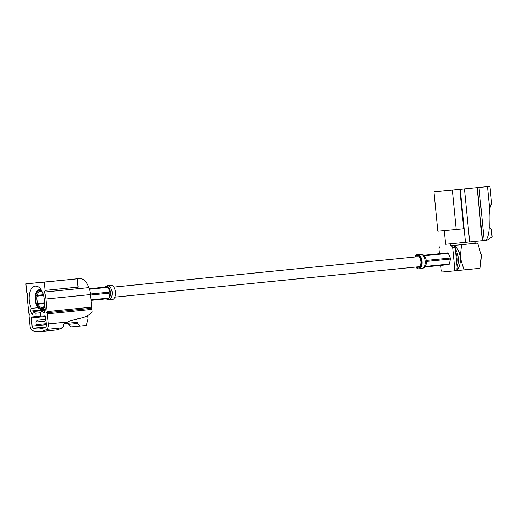 <?xml version="1.0" encoding="UTF-8"?>
<svg xmlns="http://www.w3.org/2000/svg" width="518" height="518" viewBox="0 0 518 518"><rect width="100%" height="100%" fill="white"/><g stroke="black" fill="none" stroke-linecap="round" stroke-linejoin="round"><path stroke-width="0.78" d="M114.821 297.138L418.712 266.757A5.044 2.739 -95.7 0 0 420.94 261.48A5.044 2.739 -95.7 0 0 417.709 256.714L113.818 287.095M37.769 303.418L36.234 304.487A9.959 5.413 84.3 0 1 35.185 299.993A9.959 5.413 84.3 0 1 35.341 295.377L37.056 296.134A8.126 4.416 -95.7 0 0 36.946 299.818A8.126 4.416 -95.7 0 0 37.769 303.418L44.561 302.739M44.924 306.455A9.959 5.413 84.3 0 1 41.79 309.363L41.699 308.45L42.379 307.459A8.126 4.416 -95.7 0 0 44.606 305.639M45.176 309.026L41.291 309.414A9.959 5.413 84.3 0 1 36.558 305.257L38.099 304.183A8.126 4.416 -95.7 0 0 41.88 307.504L42.405 307.452M36.234 304.487L37.801 304.331M43.57 295.487L37.056 296.134M42.256 291.764A8.126 4.416 -95.7 0 0 40.792 291.317L40.3 291.362A8.126 4.416 -95.7 0 0 37.231 295.325L43.357 294.71M36.616 303.995A9.039 4.915 84.3 0 1 35.684 299.941A9.039 4.915 84.3 0 1 35.813 295.797M38.105 307.705L31.41 308.372L30.245 311.124L32.362 314.264L33.528 311.512A13.818 7.505 -95.7 0 0 35.878 313.241L36.208 316.608L31.721 317.029A0.9 0.492 -95.7 0 0 31.32 317.968L32.116 326.1A2.266 1.23 -95.7 0 0 33.281 328.205A50.602 27.486 -95.7 0 0 39.685 328.917A50.602 27.486 -95.7 0 0 45.636 327.046A2.266 1.23 -95.7 0 0 46.367 324.767L45.571 316.64A0.9 0.492 -95.7 0 0 44.995 315.786L40.508 316.207L40.177 312.84A13.818 7.505 -95.7 0 0 42.152 310.703L43.952 313.371L45.273 310.01L44.211 299.171A13.818 7.505 -95.7 0 0 35.36 286.117A13.818 7.505 -95.7 0 0 29.267 300.569A13.818 7.505 -95.7 0 0 31.41 308.372M39.951 331.617L55.355 330.083A53.315 28.963 -95.7 0 0 62.063 327.868A5.42 2.946 -95.7 0 0 63.785 324.177L67.605 322.047C75.46 317.709 85.703 319.833 92.107 311.616L91.893 309.401L47.378 313.856L46.529 312.794L47.151 311.603L45.921 299.009A16.524 8.974 -95.7 0 0 44.373 292.061L45.072 290.397L44.263 282.122L25.9 283.838L26.774 292.754L27.719 294.146A13.358 7.252 -95.7 0 0 27.312 298.258L28.788 313.319L29.636 314.374L29.014 315.572L30.005 325.686A5.42 2.946 -95.7 0 0 32.738 330.711A53.315 28.963 -95.7 0 0 39.951 331.617A53.315 28.963 -95.7 0 0 46.659 329.409A5.42 2.946 -95.7 0 0 48.368 323.97L47.378 313.856M91.893 309.401L91.045 308.346L91.673 307.148L90.436 294.561A16.524 8.974 -95.7 0 0 88.889 287.607L77.389 288.759L78.095 287.101L77.279 278.82L25.9 283.838M77.279 278.82L44.263 282.122M78.095 287.101L45.072 290.397M77.389 288.759L44.373 292.061M91.673 307.148L47.151 311.603M46.27 323.737L45.144 323.847L44.885 321.212L35.956 322.047L37.309 320.072L45.83 319.276M35.956 322.047L36.215 324.682L45.144 323.847M45.882 319.761L44.885 321.212M37.309 320.072L45.824 319.217M40.508 316.174L36.208 316.608M77.635 323.53L80.206 326.042L71.27 326.877L68.706 324.365L77.635 323.53L77.519 322.319L64.99 323.569M86.493 316.135L87.782 316.006L88.047 318.745L86.383 325.421L80.206 326.042M68.706 324.365L68.59 323.213M91.045 308.346L46.529 312.794M86.512 316.122L87.782 316.006M88.889 287.607A16.816 9.136 -95.7 0 0 79.597 278.529L68.117 279.675M40.223 312.807L35.878 313.241M45.144 310.347L33.528 311.512M45.234 309.628L30.245 311.124M45.118 310.405L42.152 310.703M40.792 291.317L39.938 290.475L39.847 289.562L40.935 289.452L39.355 289.607A9.959 5.413 84.3 0 0 35.509 294.567L37.231 295.325M36.875 295.228L35.341 295.377M44.639 303.529L38.099 304.183M39.355 289.607L39.439 290.52L40.3 291.362M41.291 309.414L41.207 308.495L41.88 307.504M39.938 290.475A9.039 4.915 84.3 0 1 42.016 291.271M39.847 289.562A9.959 5.413 84.3 0 1 41.207 289.853M44.801 305.16A9.039 4.915 84.3 0 1 44.418 306.034A9.039 4.915 84.3 0 1 41.699 308.45M41.207 308.495A9.039 4.915 84.3 0 1 36.946 304.759M35.988 294.982A9.039 4.915 84.3 0 1 39.439 290.52M107.757 285.528L110.82 285.224A7.207 3.911 84.3 0 1 115.436 292.029A7.207 3.911 84.3 0 1 112.257 299.559L109.188 299.87L111.726 297.5L112.367 292.333L110.496 287.05L107.757 285.535L105.374 286.907M89.413 289.219L108.029 287.361L109.058 288.157L107.88 286.855L106.294 286.37L105.504 286.622L107.142 286.467L107.498 286.894L89.264 288.72M89.258 288.701L104.468 287.179L105.504 286.622M90.482 295.033L110.12 293.071L110.496 294.386L110.399 292.016L110.133 290.682L110.017 292.055L90.378 294.017M91.006 300.362L108.644 298.601L108.372 299.087L109.933 297.079L109.078 298.051L90.954 299.857M108.644 298.601L108.372 299.087L106.74 299.236L108.372 299.087M110.133 290.682L109.058 288.157L110.133 290.682M109.933 297.079L110.496 294.386L109.933 297.079M416.692 266.958A6.287 3.412 -95.7 0 0 418.835 267.994A6.287 3.412 -95.7 0 0 421.613 261.415A6.287 3.412 -95.7 0 0 417.586 255.484A6.287 3.412 -95.7 0 0 415.682 256.915M415.935 267.035A7.207 3.911 -95.7 0 0 418.926 268.907A7.207 3.911 -95.7 0 0 422.105 261.37A7.207 3.911 -95.7 0 0 417.495 254.565A7.207 3.911 -95.7 0 0 414.931 256.993M422.727 254.817A6.514 3.542 84.3 0 1 423.012 254.888L423.756 255.283A6.514 3.542 84.3 0 1 424.281 255.743L424.935 256.572A6.514 3.542 84.3 0 1 426.01 259.11L426.275 260.437A6.514 3.542 84.3 0 1 426.333 260.949A6.514 3.542 84.3 0 1 426.372 261.46L426.372 262.814A6.514 3.542 84.3 0 1 425.809 265.494L425.582 266.135M418.926 268.907L421.995 268.596A7.207 3.911 -95.7 0 0 424.365 266.602L425.563 266.038L425.33 266.433A6.514 3.542 84.3 0 1 424.902 266.984L424.248 267.508L425.284 266.951L448.976 264.581A6.514 3.542 -95.7 0 0 449.404 264.025L450.446 259.052A6.514 3.542 -95.7 0 0 450.407 258.54A6.514 3.542 -95.7 0 0 450.349 258.029L426.657 260.399L426.275 259.978M425.712 258.178L426.01 259.11M456.792 263.727A10.6 5.756 -95.7 0 0 455.659 252.208M454.377 246.031A12.665 6.876 84.3 0 1 460.249 257.556L464.018 269.91L480.115 268.298L481.41 255.439L477.641 243.091L461.544 244.703L460.249 257.556A12.665 6.876 -95.7 0 1 456.798 269.91A12.646 6.87 -95.7 0 0 460.237 257.537A12.646 6.87 -95.7 0 0 454.415 246.089M457.103 266.919A12.646 6.87 -95.7 0 0 455.348 249.016M470.104 269.289L456.5 270.603M470.564 188.306L439.989 191.284L470.564 188.28M474.935 241.44L475.123 243.324L456.837 245.15L450.369 245.752L450.187 243.868M489.659 186.402L434 191.861L489.659 186.402M444.321 230.588L445.661 244.276L486.059 240.326C491.517 231.19 487.742 219.619 489.737 209.557L490.591 204.856L491.75 204.733L489.95 186.383M434 191.861L437.852 231.196L447.002 230.342L456.216 229.48L452.363 190.145M456.216 229.48L463.701 228.729L459.842 189.4M482.517 240.676L477.318 187.645M484.2 240.514L479.001 187.484M482.31 240.702L477.11 187.671M463.701 228.729L464.134 228.684L460.282 189.348M486.072 240.294L486.952 240.21L492.1 236.927L491.381 229.571L489.329 227.57M469.664 241.964L464.465 188.934M465.481 242.379L464.134 228.684M461.544 244.703L450.369 245.726M464.018 269.91L456.494 270.629M477.641 243.091L475.123 243.311M451.592 245.694A12.665 6.876 -95.7 0 1 452.162 245.597A12.665 6.876 84.3 0 1 452.758 245.584M450.349 258.029L448.361 253.341A6.514 3.542 -95.7 0 0 447.83 252.875L424.002 255.238M453.982 270.927L454.791 269.004L457.284 268.758L456.468 270.674L442.268 272.021L441.096 270.286L440.617 265.417M452.68 247.455L451.508 245.72L454.001 245.467L455.173 247.203L452.68 247.455L454.791 269.004M454.001 245.467L451.508 245.72M439.795 246.814L438.979 248.731L439.465 253.69M455.173 247.203L457.284 268.758M420.914 261.208L421.581 261.137M421.633 261.616L420.959 261.681M449.404 264.025L425.718 266.394L426.074 264.692M426.372 262.814L426.761 261.422L450.446 259.052M426.469 261.907L426.269 263.753M424.935 256.572L424.669 255.704L448.361 253.341M447.83 252.875L424.138 255.244L423.012 254.888M424.592 255.996L425.362 257.342M62.063 327.868L46.659 329.409M45.772 326.955L33.281 328.205M67.605 322.047L48.368 323.97M90.436 294.561L45.921 299.009M46.361 324.676L32.116 326.1M45.558 316.55L31.32 317.968M109.078 298.051L110.12 293.071M110.017 292.055L108.029 287.361M107.498 286.894L104.468 287.179M419.185 256.002L418.602 256.889M419.554 266.414L420.305 267.165M420.079 257.2L418.583 256.915M424.365 266.602A7.207 3.911 -95.7 0 0 425.174 261.066A7.207 3.911 -95.7 0 0 420.564 254.26L422.138 254.798M425.563 266.038L425.809 265.494M489.737 209.557L487.49 186.635M420.519 259.505L420.791 258.204M421.438 264.698L420.92 263.461M106.585 298.996L109.188 299.864M452.143 245.636L451.333 245.72M423.439 267.761L421.995 268.596M417.495 254.565L420.564 254.26"/></g></svg>
